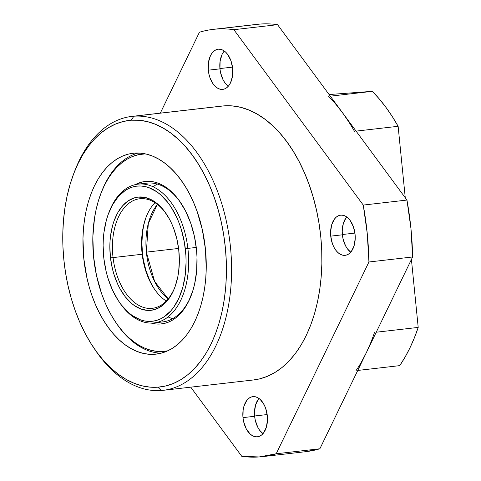 <?xml version="1.0" encoding="UTF-8"?>
<svg xmlns="http://www.w3.org/2000/svg" width="481" height="481" viewBox="0 0 481 481"><rect width="100%" height="100%" fill="white"/><g stroke="black" fill="none" stroke-linecap="round" stroke-linejoin="round"><path stroke-width="0.72" d="M267.171 414.55L254.605 415.993L267.171 414.55M242.983 417.622A20.22 12.193 83.5 0 1 252.844 396.633A20.22 12.193 83.5 0 1 267.322 415.825L265.626 408.195L264.153 404.798L260.245 399.495L257.954 397.793L255.555 396.819L253.144 396.609L250.805 397.168L248.641 398.484L246.723 400.499L243.915 406.295L243.139 409.854L242.983 417.622L243.608 421.524L246.146 428.643L250.06 433.946L252.351 435.648L254.744 436.622L257.161 436.838L259.493 436.273L261.664 434.962L263.582 432.948L266.384 427.146L267.478 419.763L267.322 415.825A20.22 12.193 83.5 0 1 257.455 436.808A20.22 12.193 83.5 0 1 242.983 417.622L254.635 416.281L242.983 417.622M258.958 398.442A20.22 12.193 -96.5 0 0 254.635 416.281A20.22 12.193 -96.5 0 0 262.999 433.664L259.62 430.242L257.798 427.308L255.261 420.19L254.635 416.281L254.473 412.343L255.567 404.96L258.375 399.158M354.924 233.075L342.364 234.518L354.924 233.075M330.736 236.141A20.22 12.193 83.5 0 1 340.602 215.157A20.22 12.193 83.5 0 1 355.074 234.343L353.385 226.713L350.09 220.382L347.997 218.019L345.707 216.318L343.314 215.338L340.903 215.127L338.564 215.692L336.393 217.003L334.475 219.017L331.674 224.813L330.579 232.203L330.736 236.141L332.431 243.771L333.904 247.168L335.72 250.102L337.818 252.465L340.103 254.172L342.502 255.146L344.913 255.357L347.252 254.798L349.416 253.481L351.34 251.467L354.142 245.671L355.237 238.287L355.074 234.343A20.22 12.193 83.5 0 1 345.214 255.327A20.22 12.193 83.5 0 1 330.736 236.141L342.388 234.806L330.736 236.141M346.711 216.961A20.22 12.193 -96.5 0 0 342.388 234.806A20.22 12.193 -96.5 0 0 350.751 252.188L347.372 248.767L345.556 245.827L343.013 238.714L342.388 234.806L342.231 230.862L343.326 223.479L346.128 217.683M232.491 67.124L219.925 68.561L232.491 67.124M208.303 70.19A20.22 12.193 83.5 0 1 218.17 49.206A20.22 12.193 83.5 0 1 232.642 68.392L230.946 60.762L227.657 54.431L225.565 52.068L223.274 50.367L220.875 49.387L218.464 49.176L216.131 49.741L213.961 51.052L212.043 53.066L210.45 55.706L208.459 62.422L208.303 70.19L208.928 74.098L209.999 77.82L213.287 84.151L215.38 86.514L217.671 88.221L220.07 89.195L222.481 89.406L224.813 88.847L226.984 87.53L228.902 85.516L230.495 82.876L232.485 76.16L232.642 68.392A20.22 12.193 83.5 0 1 222.775 89.376A20.22 12.193 83.5 0 1 208.303 70.19L219.955 68.855L208.303 70.19M224.278 51.01A20.22 12.193 -96.5 0 0 219.955 68.855A20.22 12.193 -96.5 0 0 228.319 86.237L224.94 82.816L223.124 79.876L220.581 72.763L219.955 68.855L220.112 61.087L222.102 54.365L223.695 51.732M163.227 390.319L253.523 379.96A137.849 83.153 -96.5 0 0 320.611 235.203A137.849 83.153 -96.5 0 0 224.122 105.862L133.826 116.222A137.849 83.153 83.5 0 1 230.309 245.563A137.849 83.153 83.5 0 1 163.227 390.319A137.849 83.153 83.5 0 1 161.201 390.512A137.849 83.153 -96.5 0 0 230.483 247.24A137.849 83.153 -96.5 0 0 133.826 116.222L131.277 120.214A134.175 80.934 83.5 0 1 225.361 247.733A134.175 80.934 83.5 0 1 157.924 387.187L161.201 390.512L157.924 387.187L149.946 387.127L141.913 385.786L133.91 383.171L126.004 379.311L118.284 374.236L110.81 368.001L103.668 360.672L96.915 352.308L90.626 342.995L84.854 332.822L79.66 321.885L75.09 310.293L71.188 298.16L67.995 285.594L65.536 272.721L63.841 259.668L62.927 246.555L62.795 233.507L63.456 220.659L64.893 208.129L67.099 196.038L70.052 184.5L73.725 173.629L78.078 163.528L83.069 154.299L88.654 146.026L94.781 138.787L101.389 132.66L108.411 127.693L115.777 123.942L123.425 121.44L131.277 120.214L139.256 120.274L147.288 121.615L155.297 124.23L163.197 128.09L170.917 133.165L178.391 139.394L185.534 146.729L192.286 155.092L198.575 164.406L204.347 174.579L209.542 185.516L214.111 197.108L218.013 209.241L221.206 221.807L223.665 234.68L225.361 247.733L226.274 260.846L226.407 273.893L225.751 286.742L224.308 299.272L222.102 311.363L219.15 322.901L215.482 333.772L211.129 343.873L206.133 353.102L200.547 361.375L194.42 368.614L187.812 374.741L180.796 379.707L173.425 383.459L165.777 385.96L157.924 387.187A134.175 80.934 83.5 0 1 93.795 347.883A134.175 80.934 83.5 0 1 73.785 173.467A134.175 80.934 83.5 0 1 131.277 120.214L133.826 116.222A137.849 83.153 -96.5 0 0 74.759 170.935L73.785 173.467M154.641 354.275A101.088 60.979 83.5 0 1 83.886 259.421A101.088 60.979 83.5 0 1 133.081 153.271A101.088 60.979 83.5 0 1 134.566 153.126A101.088 60.979 83.5 0 1 205.321 247.98A101.088 60.979 83.5 0 1 156.121 354.13A101.088 60.979 83.5 0 1 154.641 354.275L160.558 353.349L166.318 351.461L171.867 348.635L177.158 344.895L182.137 340.277L186.754 334.824L190.963 328.589L194.721 321.639L198.004 314.027L200.769 305.838L202.994 297.144L204.653 288.035L205.742 278.595L206.235 268.915L205.447 249.206L202.321 229.671L196.976 211.063L193.53 202.327L189.616 194.09L185.269 186.424L180.525 179.407L175.439 173.106L170.058 167.58L164.43 162.885L158.61 159.061L152.657 156.157L146.627 154.185L140.572 153.174L134.566 153.126L128.649 154.052L122.883 155.94L117.334 158.766L112.043 162.506L107.065 167.123L102.453 172.577L98.244 178.806L94.48 185.762L91.198 193.374L88.432 201.563L86.207 210.257L84.548 219.366L83.46 228.806L82.966 238.486L83.754 258.195L86.887 277.729L89.292 287.193L92.232 296.338L95.671 305.074L99.585 313.311L103.938 320.977L108.676 327.994L113.763 334.295L119.144 339.82L124.771 344.516L130.591 348.334L136.544 351.244L142.574 353.216L148.629 354.226L154.641 354.275M213.299 29.359A215.049 129.72 83.5 0 0 199.435 32.233L160.305 113.143L199.435 32.233A215.049 129.72 83.5 0 1 216.456 29.064A215.049 129.72 83.5 0 1 233.862 29.69L277.555 24.681A215.049 129.72 -96.5 0 0 260.149 24.05A215.049 129.72 -96.5 0 0 256.992 24.345L213.299 29.359A215.049 129.72 83.5 0 1 216.456 29.064L260.149 24.05L216.456 29.064A215.049 129.72 83.5 0 1 233.862 29.69L363.257 205.074L367.243 233.447L368.933 261.989L276.19 453.775L259.169 456.95L241.763 456.319L190.741 387.163L241.763 456.319A215.049 129.72 83.5 0 0 262.325 456.655L306.012 451.641A215.049 129.72 -96.5 0 0 319.883 448.767L276.19 453.775A215.049 129.72 83.5 0 1 262.325 456.655M253.451 379.966L259.566 378.89L267.424 376.316L274.994 372.462L282.209 367.364L288.997 361.069L295.292 353.631L301.028 345.13L306.163 335.648L310.636 325.27L314.406 314.105L317.436 302.248L319.703 289.827L321.182 276.954L321.861 263.75L321.723 250.348L320.785 236.88L319.041 223.467L316.516 210.239L313.233 197.33L309.229 184.86L304.533 172.95L299.194 161.718L293.266 151.268L286.802 141.697L279.864 133.105L272.529 125.571L264.851 119.168L256.914 113.955L248.797 109.987L240.572 107.305L232.323 105.922L224.122 105.862L220.082 106.325M305.85 451.659L319.883 448.767L412.626 256.974L410.936 228.433L406.95 200.06L277.555 24.681L233.862 29.69L363.257 205.074A215.049 129.72 83.5 0 1 368.933 261.989L412.626 256.974A215.049 129.72 -96.5 0 0 406.95 200.06L363.257 205.074L406.95 200.06L277.555 24.681A215.049 129.72 -96.5 0 0 260.149 24.05A215.049 129.72 -96.5 0 0 253.854 24.771M93.795 347.883L95.316 350.132A137.849 83.153 -96.5 0 0 161.201 390.512A137.849 83.153 83.5 0 1 94.553 348.996M224.122 105.862A137.849 83.153 -96.5 0 0 222.102 106.054L131.8 116.414A137.849 83.153 83.5 0 1 133.826 116.222L224.122 105.862M74.272 172.216A137.849 83.153 83.5 0 1 131.8 116.414M368.933 261.989L276.19 453.775L319.883 448.767L412.626 256.974L368.933 261.989M146.368 252.14A55.141 33.261 83.5 0 1 157.389 204.389L148.304 223.479L146.368 252.14L178.583 248.443L146.368 252.14A55.141 33.261 83.5 0 0 168.224 298.833L154.617 281.457L146.368 252.14M142.172 254.251A55.141 33.261 83.5 0 1 146.086 217.22A55.141 33.261 83.5 0 1 154.978 202.687A55.141 33.261 -96.5 0 0 142.172 254.251L110.486 257.894A56.98 34.367 83.5 0 1 126.521 202.08A56.98 34.367 83.5 0 1 166.179 213.702A56.98 34.367 83.5 0 1 178.716 249.507L176.761 238.546L173.569 228.168L171.549 223.328L169.264 218.777L164.015 210.72L158.015 204.317L154.81 201.816L151.503 199.813L144.727 197.384L137.939 197.114L134.632 197.793L128.325 200.763L122.649 205.772L117.809 212.614L114.003 221.044L112.536 225.745L110.534 235.918L110.023 241.288L109.842 246.771L110.486 257.894L112.44 268.849L113.889 274.14L117.653 284.073L119.937 288.624L125.186 296.681L131.187 303.078L134.391 305.579L141.071 309.067L147.883 310.425L151.262 310.287L157.786 308.381L163.811 304.377L166.558 301.629L171.392 294.781L173.431 290.746L175.198 286.357L177.826 276.677L178.667 271.482L179.359 260.63L178.716 249.507A56.98 34.367 83.5 0 1 174.675 287.77A56.98 34.367 83.5 0 1 138.853 308.153A56.98 34.367 83.5 0 1 110.486 257.894L113.047 257.588A55.141 33.261 83.5 0 1 139.773 198.749A55.141 33.261 83.5 0 1 166.558 214.273A55.141 33.261 -96.5 0 0 128.361 203.74A55.141 33.261 -96.5 0 0 113.047 257.588L142.172 254.251A55.141 33.261 -96.5 0 0 166.264 301.034A55.141 33.261 83.5 0 1 154.305 288.901A55.141 33.261 83.5 0 1 142.172 254.251L142.526 254.215L142.172 254.251M146.326 216.594A56.98 34.367 -96.5 0 0 142.526 254.215L143.344 259.74L145.929 270.46L149.699 280.399M172.709 318.662A69.847 42.13 83.5 0 1 168.085 316.913A69.847 42.13 83.5 0 0 172.709 318.662M118.849 301.437L119.613 302.561A69.847 42.13 -96.5 0 0 168.218 316.811A69.847 42.13 -96.5 0 0 187.873 248.394L185.317 248.695A68.007 41.023 83.5 0 1 166.179 315.314A68.007 41.023 83.5 0 1 118.849 301.437A68.007 41.023 83.5 0 1 103.884 258.706L103.114 245.43L103.331 238.883L103.944 232.479L106.331 220.34L108.087 214.718L112.626 204.665L118.398 196.495L125.174 190.518L128.86 188.432L132.702 186.977L136.652 186.159L140.68 185.997L144.751 186.484L148.815 187.614L156.782 191.775L160.612 194.763L167.773 202.405L171.032 206.986L176.761 217.448L179.179 223.232L181.259 229.305L184.343 242.099L185.9 255.339L186.087 261.971L185.263 274.922L182.87 287.061L179.016 297.919L173.833 307.076L170.803 310.906L164.027 316.877L160.341 318.963L156.505 320.424L152.549 321.242L148.521 321.404L144.456 320.917L140.392 319.787L132.419 315.626L128.589 312.638L121.428 304.996L118.17 300.415L112.44 289.953L107.948 278.096L106.217 271.783L103.884 258.706A68.007 41.023 83.5 0 1 108.706 213.035A68.007 41.023 83.5 0 1 151.467 188.708A68.007 41.023 83.5 0 1 185.317 248.695L187.873 248.394A69.847 42.13 83.5 0 1 154.016 322.919A69.847 42.13 83.5 0 1 119.228 301.996M196.26 247.432L187.873 248.394L196.26 247.432M108.953 212.404A69.847 42.13 83.5 0 1 138.095 184.145A69.847 42.13 83.5 0 1 187.873 248.394A69.847 42.13 -96.5 0 0 153.108 186.784A69.847 42.13 -96.5 0 0 109.193 211.766L108.706 213.035M146.05 217.364L144.577 222.072M143.416 227.044L142.574 232.245L141.883 243.097L142.526 254.215A56.98 34.367 -96.5 0 0 154.684 289.448M151.978 284.95L154.497 289.165M174.916 287.127A55.141 33.261 83.5 0 1 152.345 308.315A55.141 33.261 83.5 0 1 113.047 257.588A55.141 33.261 -96.5 0 0 140.254 306.114A55.141 33.261 -96.5 0 0 174.916 287.127M153.156 186.808A69.847 42.13 83.5 0 1 157.269 184.061A69.847 42.13 83.5 0 0 153.156 186.808M138.095 184.145L146.837 183.141A69.847 42.13 83.5 0 1 180.868 202.946A69.847 42.13 -96.5 0 0 142.508 184.019M135.341 184.614A71.681 43.242 83.5 0 1 180.483 202.381A71.681 43.242 83.5 0 1 194.402 236.279L190.68 223.04L185.522 210.943L179.13 200.451L171.747 191.961L163.654 185.81L159.439 183.688L155.165 182.233L150.872 181.451L146.609 181.355L142.406 181.95L135.341 184.614M115.759 322.372A99.254 59.872 83.5 0 1 96.483 275.433L101.635 293.759L104.972 302.375L108.778 310.51L113.011 318.091L117.629 325.042L122.595 331.295L127.856 336.79L133.363 341.474L139.057 345.31L144.895 348.25L150.812 350.264L156.752 351.346L162.662 351.479L167.833 350.793A99.254 59.872 83.5 0 1 115.759 322.372L116.516 323.491A101.088 60.979 -96.5 0 0 161.177 353.192A101.088 60.979 83.5 0 1 116.137 322.931M101.196 192.719A101.088 60.979 83.5 0 1 138.215 153.042A101.088 60.979 -96.5 0 0 101.443 192.081L100.956 193.344A99.254 59.872 83.5 0 1 145.244 153.866L138.197 154.738L132.528 156.505L127.05 159.199L121.831 162.788L116.919 167.25L112.35 172.529L108.183 178.583L104.443 185.347L101.178 192.761L98.419 200.757L96.188 209.247L94.504 218.158L92.845 236.892L93.518 256.229L96.483 275.433A99.254 59.872 83.5 0 1 100.956 193.344M151.226 323.088L155.808 323.941L160.071 324.038L164.274 323.442L168.374 322.168L172.324 320.226L176.094 317.628L179.647 314.412L185.955 306.229L188.654 301.34L193.007 290.211L194.619 284.079L196.639 270.965L197 257.155L196.549 250.15L194.402 236.279A71.681 43.242 83.5 0 1 191.173 295.562A71.681 43.242 83.5 0 1 151.226 323.088M158.345 322.042A69.847 42.13 -96.5 0 0 191.414 294.919A69.847 42.13 83.5 0 1 162.758 321.921L154.016 322.919M335.606 103.974L342.25 112.374L348.539 121.501M370.647 342.953L366.257 352.868L361.375 362.121M357.756 370.448L399.723 365.632A170.935 103.108 -96.5 0 0 418.205 327.411L376.238 332.221L418.205 327.411L411.423 259.469L418.205 327.411L414.333 337.939L409.95 347.859L405.068 357.106L399.723 365.632L357.756 370.448M374.513 332.419A170.935 103.108 83.5 0 1 356.03 370.641M405.267 197.781L398.13 126.299L356.084 131.121L398.13 126.299A170.935 103.108 -96.5 0 0 372.342 91.342L330.297 96.17L372.342 91.342L329.094 94.541L372.342 91.342L379.299 98.96L385.942 107.359L392.231 116.486L398.13 126.299L405.267 197.781M328.649 96.356A170.935 103.108 83.5 0 1 354.437 131.307"/></g></svg>
